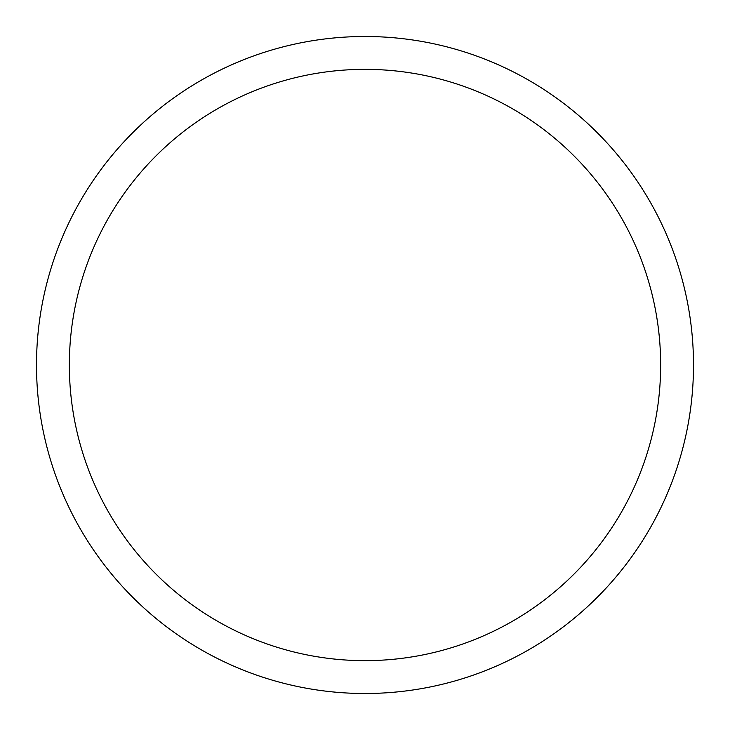 <?xml version="1.0" encoding="UTF-8"?>
<svg xmlns="http://www.w3.org/2000/svg" width="730" height="730" viewBox="0 0 730 730"><rect width="100%" height="100%" fill="white"/><g stroke="black" fill="none" stroke-linecap="round" stroke-linejoin="round"><path stroke-width="1.09" d="M69.35 365A295.65 295.65 0 0 1 512.825 108.962A295.65 295.65 0 0 1 512.825 621.038A295.65 295.65 0 0 1 69.35 365M36.5 365A328.5 328.5 0 0 1 529.25 80.51A328.5 328.5 0 0 1 529.25 649.49A328.5 328.5 0 0 1 36.5 365"/></g></svg>
